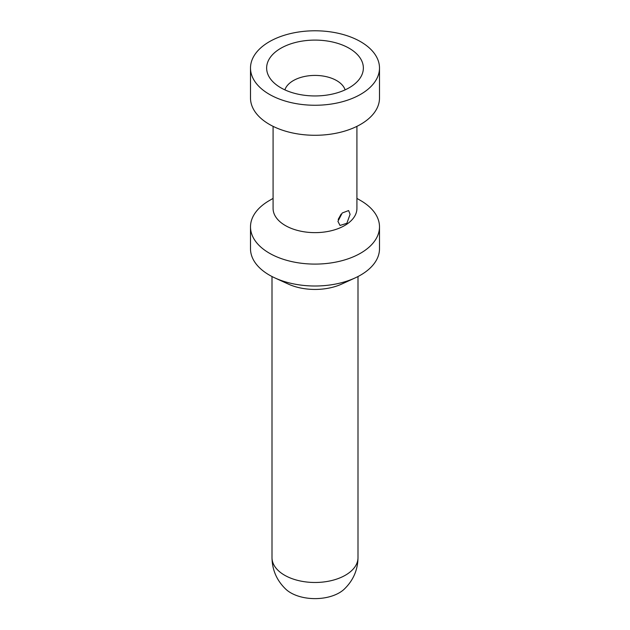 <?xml version="1.0" encoding="UTF-8"?>
<svg xmlns="http://www.w3.org/2000/svg" width="630" height="630" viewBox="0 0 630 630"><rect width="100%" height="100%" fill="white"/><g stroke="black" fill="none" stroke-linecap="round" stroke-linejoin="round"><path stroke-width="0.94" d="M272.002 557.676C272.191 570.111 276.861 580.687 286.012 589.397A34.288 19.798 0 0 0 290.753 592.822A34.288 19.798 180 0 0 343.988 589.404C353.139 580.687 357.808 570.111 357.998 557.676A42.998 24.822 180 0 1 357.998 557.676A42.998 24.822 180 0 1 331.443 580.592A42.998 24.822 180 0 1 284.595 575.214A42.998 24.822 0 0 1 272.002 557.676A42.998 24.822 0 0 0 272.002 557.676L272.002 276.523M379.496 226.863L379.496 248.771A64.496 37.233 180 0 1 355.068 277.948L341.712 284.067A42.998 24.822 180 0 1 288.288 284.067L274.932 277.948A64.496 37.233 180 0 1 269.396 275.105A64.496 37.233 0 0 1 250.504 248.771L250.504 226.863A64.496 37.233 0 0 0 269.396 253.189A64.496 37.233 0 0 0 339.68 261.261A64.496 37.233 0 0 0 379.496 226.863A64.496 37.233 0 0 0 360.604 200.529L356.919 198.403L360.604 200.529M355.068 277.948A64.496 37.233 180 0 1 274.932 277.948M273.081 126.346L273.081 208.428A41.919 24.2 0 0 0 285.358 225.54A41.919 24.2 0 0 0 331.041 230.793A41.919 24.2 0 0 0 356.919 208.428L356.919 126.346M350.091 214.318L346.87 223.288L340.027 225.453L337.932 221.335L342.232 212.987L348.626 210.562L350.091 214.318M338.184 219.421L341.161 214.09M284.886 89.87A30.634 17.687 0 0 1 305.928 76.214A30.634 17.687 0 0 1 336.664 80.601A30.634 17.687 180 0 1 345.114 89.87M349.193 48.274A48.36 27.925 0 0 0 287.579 45.021A48.36 27.925 0 0 0 270.845 79.412A48.36 27.925 0 0 0 280.807 87.767A48.36 27.925 180 0 0 359.155 79.412A48.36 27.925 180 0 0 349.193 48.274M360.604 41.69A64.496 37.233 180 0 1 379.496 68.024A64.496 37.233 180 0 1 339.68 102.422A64.496 37.233 180 0 1 269.396 94.35A64.496 37.233 0 0 1 250.504 68.024A64.496 37.233 0 0 1 290.32 33.618A64.496 37.233 0 0 1 360.604 41.69M379.496 68.024L379.496 98.044A64.496 37.233 180 0 1 339.68 132.45A64.496 37.233 180 0 1 269.396 124.378A64.496 37.233 0 0 1 250.504 98.044L250.504 68.024M273.081 198.403L269.396 200.529A64.496 37.233 0 0 0 250.504 226.863M357.998 557.66L357.998 276.523"/></g></svg>
